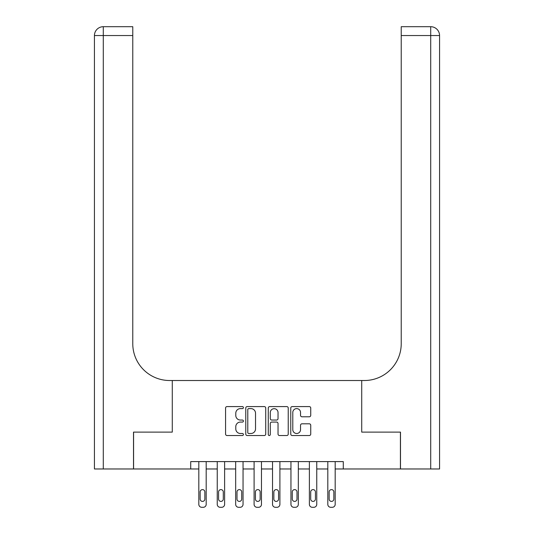<?xml version="1.0" encoding="UTF-8"?>
<svg xmlns="http://www.w3.org/2000/svg" width="534" height="534" viewBox="0 0 534 534"><rect width="100%" height="100%" fill="white"/><g stroke="black" fill="none" stroke-linecap="round" stroke-linejoin="round"><path stroke-width="0.8" d="M243.411 407.602A1.015 1.015 0 0 0 242.403 406.588L227.023 406.588A1.448 1.448 0 0 0 225.575 408.036L225.575 434.082A1.448 1.448 0 0 0 227.023 435.53L242.403 435.53A1.015 1.015 0 0 0 243.411 434.516A1.015 1.015 0 0 0 242.403 433.501L240.413 433.501A4.632 4.632 0 0 1 235.781 428.869L235.781 426.699A4.632 4.632 0 0 1 240.413 422.074L242.403 422.074A1.015 1.015 0 0 0 243.411 421.059A1.015 1.015 0 0 0 242.403 420.044L240.413 420.044A4.632 4.632 0 0 1 235.781 415.412L235.781 413.243A4.632 4.632 0 0 1 240.413 408.61L242.403 408.61A1.015 1.015 0 0 0 243.411 407.602M309.293 416.787A1.448 1.448 0 0 0 310.735 415.339L310.735 408.036A1.448 1.448 0 0 0 309.293 406.588L292.218 406.588A1.448 1.448 0 0 0 290.77 408.036L290.77 434.082A1.448 1.448 0 0 0 292.218 435.53L309.293 435.53A1.448 1.448 0 0 0 310.735 434.082L310.735 425.251A1.448 1.448 0 0 0 309.293 423.809L301.984 423.809A1.448 1.448 0 0 0 300.535 425.251L300.535 429.63A3.871 3.871 0 0 1 296.664 433.501A3.871 3.871 0 0 1 292.792 429.63L292.792 412.482A3.871 3.871 0 0 1 296.664 408.61A3.871 3.871 0 0 1 300.535 412.482L300.535 415.339A1.448 1.448 0 0 0 301.984 416.787L309.293 416.787M439.562 468.972L439.562 35.544L439.562 468.972L400.493 468.972L400.493 432.113L361.718 432.113L400.42 432.113L400.42 468.972L343.289 468.972L343.289 461.596L190.711 461.596L190.711 468.972L198.815 468.972L198.815 504.35A2.95 2.95 0 0 0 201.765 507.3L203.24 507.3A2.95 2.95 0 0 0 206.191 504.35L206.191 468.972L217.245 468.972L217.245 504.35A2.95 2.95 0 0 0 220.195 507.3L221.67 507.3A2.95 2.95 0 0 0 224.614 504.35L224.614 468.972L235.674 468.972L235.674 504.35A2.95 2.95 0 0 0 238.618 507.3L240.093 507.3A2.95 2.95 0 0 0 243.043 504.35L243.043 468.972L254.097 468.972L254.097 504.35A2.95 2.95 0 0 0 257.048 507.3L258.523 507.3A2.95 2.95 0 0 0 261.473 504.35L261.473 468.972L272.527 468.972L272.527 504.35A2.95 2.95 0 0 0 275.477 507.3L276.952 507.3A2.95 2.95 0 0 0 279.903 504.35L279.903 468.972L290.957 468.972L290.957 504.35A2.95 2.95 0 0 0 293.907 507.3L295.382 507.3A2.95 2.95 0 0 0 298.326 504.35L298.326 468.972L309.386 468.972L309.386 504.35A2.95 2.95 0 0 0 312.33 507.3L313.805 507.3A2.95 2.95 0 0 0 316.755 504.35L316.755 468.972L327.809 468.972L327.809 504.35A2.95 2.95 0 0 0 330.76 507.3L332.235 507.3A2.95 2.95 0 0 0 335.185 504.35L335.185 468.972L343.289 468.972M190.711 468.972L133.58 468.972L133.58 432.113L172.282 432.113L172.282 380.515L361.718 380.515L361.718 432.113L361.718 380.515L364.375 380.515A36.853 36.853 0 0 0 401.228 343.662L401.228 26.7L430.711 26.7L401.228 26.7M265.732 408.036A1.448 1.448 0 0 0 264.29 406.588L247.209 406.588A1.448 1.448 0 0 0 245.767 408.036L245.767 434.082A1.448 1.448 0 0 0 247.209 435.53L264.29 435.53A1.448 1.448 0 0 0 265.732 434.082L265.732 408.036M269.71 406.588L286.791 406.588A1.448 1.448 0 0 1 288.233 408.036L288.233 434.082A1.448 1.448 0 0 1 286.791 435.53L279.482 435.53A1.448 1.448 0 0 1 278.034 434.082L278.034 423.515A1.448 1.448 0 0 0 276.585 422.074L271.739 422.074A1.448 1.448 0 0 0 270.291 423.515L270.291 434.516A1.015 1.015 0 0 1 269.276 435.53A1.015 1.015 0 0 1 268.268 434.516L268.268 408.036A1.448 1.448 0 0 1 269.71 406.588M248.804 408.61A1.015 1.015 0 0 0 247.789 409.625L247.789 432.487A1.015 1.015 0 0 0 248.804 433.501L250.9 433.501A4.632 4.632 0 0 0 255.532 428.869L255.532 413.243A4.632 4.632 0 0 0 250.9 408.61L248.804 408.61M278.034 412.555A3.871 3.871 0 0 0 274.162 408.684A3.871 3.871 0 0 0 270.291 412.555L270.291 418.596A1.448 1.448 0 0 0 271.739 420.044L276.585 420.044A1.448 1.448 0 0 0 278.034 418.596L278.034 412.555M206.191 461.596L206.191 504.35M198.815 461.596L198.815 504.35M204.862 499.043A2.356 2.356 0 0 1 202.499 501.406A2.356 2.356 0 0 1 200.143 499.043L200.143 491.968A2.356 2.356 0 0 1 202.499 489.611A2.356 2.356 0 0 1 204.862 491.968L204.862 499.043M201.765 507.3L203.24 507.3M218.573 499.043A2.356 2.356 0 0 0 220.929 501.406A2.356 2.356 0 0 0 223.292 499.043A2.356 2.356 0 0 1 220.929 501.406A2.356 2.356 0 0 1 218.573 499.043L218.573 491.968A2.356 2.356 0 0 1 220.929 489.611A2.356 2.356 0 0 1 223.292 491.968L223.292 499.043M237.003 499.043A2.356 2.356 0 0 0 239.359 501.406A2.356 2.356 0 0 0 241.715 499.043A2.356 2.356 0 0 1 239.359 501.406A2.356 2.356 0 0 1 237.003 499.043L237.003 491.968A2.356 2.356 0 0 1 239.359 489.611A2.356 2.356 0 0 1 241.715 491.968L241.715 499.043M255.426 499.043A2.356 2.356 0 0 0 257.788 501.406A2.356 2.356 0 0 0 260.145 499.043A2.356 2.356 0 0 1 257.788 501.406A2.356 2.356 0 0 1 255.426 499.043L255.426 491.968A2.356 2.356 0 0 1 257.788 489.611A2.356 2.356 0 0 1 260.145 491.968L260.145 499.043M224.614 461.596L224.614 504.35M217.245 461.596L217.245 504.35M220.195 507.3L221.67 507.3M243.043 461.596L243.043 504.35M235.674 461.596L235.674 504.35M238.618 507.3L240.093 507.3M261.473 461.596L261.473 504.35M254.097 461.596L254.097 504.35M257.048 507.3L258.523 507.3M273.855 499.043A2.356 2.356 0 0 0 276.212 501.406A2.356 2.356 0 0 0 278.574 499.043A2.356 2.356 0 0 1 276.212 501.406A2.356 2.356 0 0 1 273.855 499.043L273.855 491.968A2.356 2.356 0 0 1 276.212 489.611A2.356 2.356 0 0 1 278.574 491.968L278.574 499.043M279.903 461.596L279.903 504.35M272.527 461.596L272.527 504.35M275.477 507.3L276.952 507.3M133.507 432.113L172.282 432.113L172.282 380.515L169.625 380.515A36.853 36.853 0 0 1 132.772 343.662L132.772 35.544L103.289 35.544L103.289 468.972L133.507 468.972L133.507 432.113M103.289 468.972L94.438 468.972L94.438 35.544A8.844 8.844 0 0 1 103.289 26.7L132.772 26.7L132.772 35.544M132.772 26.7L103.289 26.7A8.844 8.844 0 0 0 94.438 35.544L103.289 35.544L103.289 26.7M169.625 380.515A36.853 36.853 0 0 1 132.772 343.662M430.711 468.972L430.711 35.544L439.562 35.544A8.844 8.844 0 0 0 430.711 26.7A8.844 8.844 0 0 1 439.562 35.544L439.562 380.515M364.375 380.515A36.853 36.853 0 0 0 401.228 343.662M292.285 499.043A2.356 2.356 0 0 0 294.641 501.406A2.356 2.356 0 0 0 296.997 499.043A2.356 2.356 0 0 1 294.641 501.406A2.356 2.356 0 0 1 292.285 499.043L292.285 491.968A2.356 2.356 0 0 1 294.641 489.611A2.356 2.356 0 0 1 296.997 491.968L296.997 499.043M310.708 499.043A2.356 2.356 0 0 0 313.071 501.406A2.356 2.356 0 0 0 315.427 499.043A2.356 2.356 0 0 1 313.071 501.406A2.356 2.356 0 0 1 310.708 499.043L310.708 491.968A2.356 2.356 0 0 1 313.071 489.611A2.356 2.356 0 0 1 315.427 491.968L315.427 499.043M329.138 499.043A2.356 2.356 0 0 0 331.501 501.406A2.356 2.356 0 0 0 333.857 499.043A2.356 2.356 0 0 1 331.501 501.406A2.356 2.356 0 0 1 329.138 499.043L329.138 491.968A2.356 2.356 0 0 1 331.501 489.611A2.356 2.356 0 0 1 333.857 491.968L333.857 499.043M298.326 461.596L298.326 504.35M290.957 461.596L290.957 504.35M293.907 507.3L295.382 507.3M316.755 461.596L316.755 504.35M309.386 461.596L309.386 504.35M312.33 507.3L313.805 507.3M335.185 461.596L335.185 504.35M327.809 461.596L327.809 504.35M330.76 507.3L332.235 507.3M430.711 26.7L430.711 35.544L401.228 35.544"/></g></svg>
